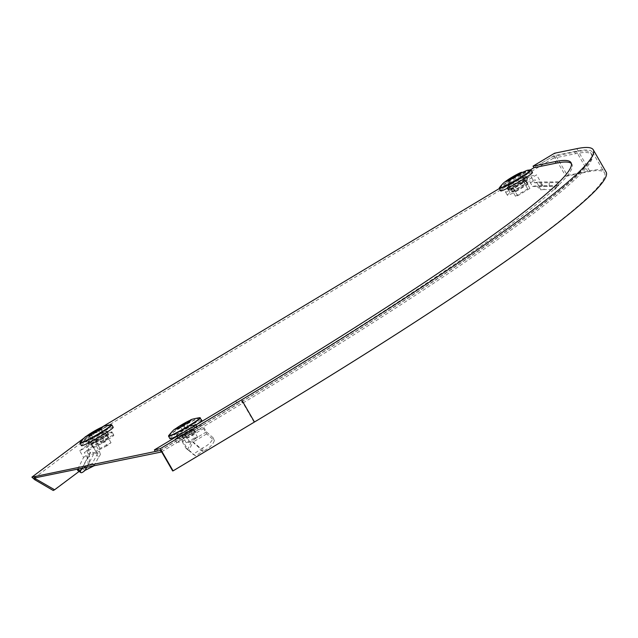 <?xml version="1.0" encoding="UTF-8"?>
<svg xmlns="http://www.w3.org/2000/svg" width="638" height="638" viewBox="0 0 638 638"><rect width="100%" height="100%" fill="white"/><g stroke="black" fill="none" stroke-linecap="round" stroke-linejoin="round"><path stroke-width="0.48" stroke-dasharray="3.19 2.39" d="M520.098 181.216A11.293 0.853 -30 0 0 526.605 176.519A11.293 0.853 -30 0 0 514.244 182.691A11.293 0.853 -30 0 0 507.05 187.811A11.293 0.853 -30 0 0 514.372 184.526M520.329 183.218A11.293 0.853 -30 0 0 527.522 178.106A11.293 0.853 -30 0 0 515.161 184.278A11.293 0.853 -30 0 0 507.968 189.398A11.293 0.853 -30 0 0 520.329 183.218M188.72 429.438A11.293 0.853 -30 0 0 195.922 424.326A11.293 0.853 -30 0 0 183.561 430.498A11.293 0.853 -30 0 0 176.359 435.61A11.293 0.853 -30 0 0 188.72 429.438M189.638 431.025A11.293 0.853 -30 0 0 196.839 425.905A11.293 0.853 -30 0 0 184.478 432.085A11.293 0.853 -30 0 0 177.276 437.197A11.293 0.853 -30 0 0 189.638 431.025M100.86 436.017A11.293 0.853 -30 0 0 107.367 431.32A11.293 0.853 -30 0 0 95.006 437.493A11.293 0.853 -30 0 0 87.813 442.605A11.293 0.853 -30 0 0 95.134 439.319M101.091 438.019A11.293 0.853 -30 0 0 108.285 432.899A11.293 0.853 -30 0 0 95.923 439.08A11.293 0.853 -30 0 0 88.73 444.192A11.293 0.853 -30 0 0 101.091 438.019M34.197 478.014L88.164 437.572L89.559 463.587L79.128 471.41M89.559 463.587L53.233 490.486M88.172 439.837L86.792 440.547L88.172 464.305M84.041 438.067L85.859 436.703L86.792 440.547M160.361 450.428L241.722 401.573A548.058 41.446 -30 0 0 591.019 153.24A548.058 41.446 -30 0 0 574.639 152.099L552.388 156.661L533.966 167.722L553.92 155.736L576.178 151.174A549.892 41.582 150 0 1 592.606 152.322A549.892 41.582 150 0 1 242.145 401.485L160.776 450.348M161.621 451.808L242.639 403.16A548.058 41.446 -30 0 0 591.936 154.827A548.058 41.446 -30 0 0 575.556 153.686L553.305 158.248L552.388 156.661M553.305 158.248L88.164 437.572M90.444 436.185L89.527 434.598L85.859 436.703M530.409 169.86L499.307 188.537M102.303 426.926L89.527 434.598M523.008 176.75L509.132 185.044L523.008 176.75M500.655 190.866A18.358 1.388 150 0 1 514.092 181.519A18.358 1.388 150 0 1 531.909 172.467A18.358 1.388 150 0 1 532.459 172.507M521.78 172.332L521.78 172.332A9.203 0.694 150 0 1 515.041 177.021A9.203 0.694 150 0 1 506.109 181.551A9.203 0.694 150 0 1 505.838 181.535L505.838 181.535M525.537 176.295A10.742 0.813 -30 0 0 515.113 181.591A10.742 0.813 -30 0 0 507.25 187.062A10.742 0.813 -30 0 0 507.577 187.086A10.742 0.813 -30 0 0 517.992 181.79A10.742 0.813 -30 0 0 525.856 176.319A10.742 0.813 -30 0 0 525.537 176.295M509.315 190.092A10.742 0.813 150 0 1 508.988 190.068A10.742 0.813 150 0 1 516.852 184.597A10.742 0.813 150 0 1 527.275 179.31A10.742 0.813 150 0 1 527.594 179.334A10.742 0.813 150 0 1 519.731 184.805A10.742 0.813 150 0 1 509.315 190.092M515.456 196.225L527.738 188.848L529.923 188.401L517.641 195.778L515.456 196.225L511.062 188.617L523.343 181.24L525.529 180.793L513.247 188.162L511.062 188.617M517.641 195.778L513.247 188.162M529.923 188.401L525.529 180.793M527.738 188.848L523.343 181.24M187.301 428.313L188.417 427.476L185.475 428.082L182.348 429.916L187.301 428.313M169.963 438.673A18.358 1.388 150 0 1 181.671 430.355A18.358 1.388 150 0 1 201.767 420.314M196.344 424.701A18.358 1.388 150 0 1 190.068 428.632A18.358 1.388 150 0 1 182.947 432.739M191.089 420.131L191.089 420.131A9.203 0.694 150 0 1 185.227 424.302A9.203 0.694 150 0 1 175.147 429.342A9.203 0.694 150 0 1 175.147 429.334L175.147 429.342M188.322 428.991A10.742 0.813 -30 0 0 195.172 424.118A10.742 0.813 -30 0 0 183.409 429.996A10.742 0.813 -30 0 0 176.566 434.861A10.742 0.813 -30 0 0 188.322 428.991M185.148 433.011A10.742 0.813 150 0 1 196.911 427.133A10.742 0.813 150 0 1 190.06 431.998A10.742 0.813 150 0 1 178.305 437.875A10.742 0.813 150 0 1 185.148 433.011M194.311 438.067L197.668 437.373L189.685 442.166L186.328 442.86L194.311 438.067L189.917 430.451L193.274 429.765L185.291 434.558L181.934 435.244L189.917 430.451M186.328 442.86L181.934 435.244M189.685 442.166L185.291 434.558M197.668 437.373L193.274 429.765M90.636 438.904L103.284 432.285L90.636 438.904M81.417 445.667A18.358 1.388 150 0 1 83.49 443.617A18.358 1.388 150 0 1 101.059 432.787A18.358 1.388 150 0 1 113.213 427.308M102.543 427.125L102.543 427.125A9.203 0.694 150 0 1 101.498 428.154A9.203 0.694 150 0 1 92.693 433.585A9.203 0.694 150 0 1 86.601 436.336A9.203 0.694 150 0 1 86.601 436.328L86.601 436.336M89.224 440.659A10.742 0.813 -30 0 0 88.012 441.855A10.742 0.813 -30 0 0 95.126 438.649A10.742 0.813 -30 0 0 105.406 432.317A10.742 0.813 -30 0 0 106.618 431.113A10.742 0.813 -30 0 0 99.504 434.319A10.742 0.813 -30 0 0 89.224 440.659M107.144 435.331A10.742 0.813 150 0 1 96.864 441.663A10.742 0.813 150 0 1 89.751 444.869A10.742 0.813 150 0 1 90.963 443.665A10.742 0.813 150 0 1 101.243 437.333A10.742 0.813 150 0 1 108.356 434.127A10.742 0.813 150 0 1 107.144 435.331M106.929 445.795L95.867 451.497L99.967 448.426L111.028 442.724L106.929 445.795L102.535 438.186L91.473 443.889L95.572 440.81L106.634 435.108L102.535 438.186M111.028 442.724L106.634 435.108M99.967 448.426L95.572 440.81M95.867 451.497L91.473 443.889M549.238 182.739L549.286 186.408L532.563 186.463L529.468 181.104L510.033 192.772A16.524 1.252 -30 0 0 507.346 195.212A16.524 1.252 -30 0 0 507.84 195.244A16.524 1.252 -30 0 0 515.911 191.559L514.084 188.393L536.582 174.884L543.121 186.248L538.584 181.966L558.577 181.902L558.067 185.849L558.633 185.642L558.577 181.974A16.524 0.742 179.2 0 1 549.238 182.739L534.572 182.787L530.704 176.088L508.207 189.598A16.524 1.252 -30 0 0 505.519 192.046A16.524 1.252 -30 0 0 506.014 192.078A16.524 1.252 -30 0 0 514.084 188.393M510.033 192.772L508.207 189.598M515.911 191.559L535.346 179.892L529.468 181.104M542.483 185.1L539.413 186.95L535.346 179.892M512.481 191.99L525.377 184.246L527.77 183.752L514.874 191.496L512.481 191.99L510.647 188.816L513.04 188.33L525.935 180.586L523.543 181.072L510.647 188.816M530.704 176.088L536.582 174.884M514.874 191.496L513.04 188.33M525.377 184.246L523.543 181.072M527.77 183.752L525.935 180.586M549.286 186.408A16.524 0.742 179.2 0 0 558.633 185.642M554.805 189.526L555.18 186.264L544.35 186.296L543.975 189.558L554.805 189.526L558.067 185.849M555.18 186.264L558.449 182.58M543.975 189.558L540.721 189.813L536.343 185.69L558.402 185.618M539.413 186.95L540.721 189.813M544.35 186.296L543.121 186.248M534.572 182.787L538.584 181.966M532.563 186.463L536.343 185.69M213.156 437.788L214.32 440.619L206.64 433.896L203.538 428.537L198.227 429.621A16.524 1.252 -30 0 0 186.081 436.368A16.524 1.252 -30 0 0 176.734 442.533L174.908 439.359L181.056 438.099L187.7 449.415L191.783 440.683L200.97 448.721L202.358 448.115A16.524 9.115 157.6 0 0 213.156 437.788L206.417 431.894L202.549 425.195L196.4 426.455A16.524 1.252 -30 0 0 184.246 433.194A16.524 1.252 -30 0 0 174.908 439.359M198.227 429.621L196.4 426.455M176.734 442.533L182.045 441.44L203.538 428.537M186.958 448.323L186.121 448.49L182.045 441.44M192.046 433.409L195.579 432.684L186.822 437.939L183.297 438.665L192.046 433.409L190.22 430.243L181.463 435.491L184.996 434.773L193.745 429.518L190.22 430.243M202.549 425.195L181.056 438.099M183.297 438.665L181.463 435.491M195.579 432.684L193.745 429.518M186.822 437.939L184.996 434.773M214.32 440.619A16.524 9.115 157.6 0 1 203.53 450.946L202.358 448.115M188.976 450.46L195.714 455.875L202.485 451.289L199.941 449.758L200.97 448.721M202.485 451.289L203.53 450.946M195.714 455.875L193.17 454.344L199.941 449.758M188.186 449.989L193.17 454.344M190.738 451.521L188.888 450.603L192.82 442.19L202.964 451.058M186.121 448.49L188.888 450.603M206.417 431.894L191.783 440.683M206.64 433.896L192.82 442.19M81.943 468.284L87.398 457.869L84.304 452.509L101.801 443.49A16.524 1.252 -30 0 0 111.945 436.966A16.524 1.252 -30 0 0 113.811 435.124A16.524 1.252 -30 0 0 112.846 435.212L111.012 432.046L90.748 442.493L97.271 453.889L91.098 451.832L82.047 468.348A16.524 3.31 124.4 0 1 77.876 470.549M101.801 443.49L99.975 440.316A16.524 1.252 -30 0 0 110.111 433.8A16.524 1.252 -30 0 0 111.985 431.95A16.524 1.252 -30 0 0 111.012 432.046M112.846 435.212L95.349 444.231L84.304 452.509M96.649 452.709L99.416 451.289L95.349 444.231M77.692 469.153L83.578 457.462L79.71 450.763L99.975 440.316M104.441 441.36L92.829 447.35L97.327 443.976L108.938 437.995L104.441 441.36L102.614 438.186L107.104 434.821L95.493 440.81L91.003 444.176L102.614 438.186M79.71 450.763L90.748 442.493M108.938 437.995L107.104 434.821M92.829 447.35L91.003 444.176M97.327 443.976L95.493 440.81M85.021 470.381L82.047 468.348M85.931 469.616L84.152 467.263L82.82 467.606M94.161 465.732L92.374 463.379L96.856 454.83L98.643 457.183L94.065 465.796M92.374 463.379L84.152 467.263M98.643 457.183L100.445 454.535L94.496 452.549L86.768 467.295M99.416 451.289L100.445 454.535M96.856 454.83L97.271 453.889M83.578 457.462L91.098 451.832M87.398 457.869L94.496 452.549M553.92 155.736L565.826 176.351L567.357 175.426L554.542 153.232M567.357 175.426L589.616 170.864A551.726 41.717 150 0 1 606.1 172.021M565.826 176.351L588.077 171.789A549.892 41.582 150 0 1 604.513 172.938A549.892 41.582 150 0 1 254.044 422.101L172.675 470.956M571.361 163.535A526.023 39.779 150 0 1 571.943 164.261A526.023 39.779 150 0 1 236.682 402.61L155.321 451.465M242.639 403.16L241.722 401.573M575.556 153.686L574.639 152.099M521.047 177.755L518.901 174.038M499.275 188.473A18.358 1.388 150 0 1 512.713 179.126A18.358 1.388 150 0 1 530.521 170.075A18.358 1.388 150 0 1 531.071 170.115M499.363 187.811A18.159 1.372 150 0 1 513.757 178.154A18.159 1.372 150 0 1 530.194 169.891A18.159 1.372 150 0 1 530.449 169.86M510.304 184.207L508.151 180.482M511.142 184.039L508.853 180.076M521.892 177.587L519.603 173.624M188.417 427.476L186.152 423.568M168.584 436.28A18.358 1.388 150 0 1 180.283 427.962A18.358 1.388 150 0 1 200.388 417.922M168.671 435.61A18.159 1.372 150 0 1 180.171 427.667A18.159 1.372 150 0 1 199.766 417.659M185.475 428.082L183.728 425.06M182.404 429.924L180.115 425.961M185.347 429.318L183.058 425.355M91.226 438.777L88.945 434.813M80.029 443.274A18.358 1.388 150 0 1 82.111 441.217A18.358 1.388 150 0 1 99.68 430.395A18.358 1.388 150 0 1 111.833 424.916M80.117 442.605A18.159 1.372 150 0 1 82.095 440.858A18.159 1.372 150 0 1 98.308 430.794A18.159 1.372 150 0 1 111.211 424.653M100.908 433.792L98.619 429.829M102.487 432.612L100.31 428.848M92.805 437.596L90.684 433.92M235.765 401.023L236.682 402.61M254.044 422.101L242.145 401.485M588.077 171.789L576.178 151.174M589.616 170.864L576.8 148.67M527.522 178.106L526.605 176.519M196.839 425.905L195.922 424.326M108.285 432.899L107.367 431.32M88.73 444.192L87.813 442.605M177.276 437.197L176.359 435.61M507.968 189.398L507.05 187.811M591.936 154.827L591.019 153.24M507.25 187.062L508.988 190.068M525.856 176.319L527.594 179.334M509.132 185.044L506.843 181.08M523.056 176.75L520.768 172.786M188.465 427.484L186.176 423.52M195.172 424.118L196.911 427.133M176.566 434.861L178.305 437.875M182.348 429.916L180.06 425.953M90.429 439.103L88.14 435.14M88.012 441.855L89.751 444.869M106.618 431.113L108.356 434.127M103.284 432.285L100.995 428.321M507.346 195.212L505.519 192.046M558.593 182.899L558.593 181.942M113.811 435.124L111.985 431.95M571.026 162.674L571.943 164.261M592.606 152.322L604.513 172.938"/><path stroke-width="0.96" d="M514.372 184.526A11.293 0.853 -30 0 0 519.412 181.639A11.293 0.853 -30 0 0 520.098 181.216M95.134 439.319A11.293 0.853 -30 0 0 100.174 436.432A11.293 0.853 -30 0 0 100.86 436.017M79.128 471.41L54.613 489.777L34.197 478.014L161.27 452.015L160.361 450.428L160.776 450.348L172.675 470.956L173.097 470.868L160.282 448.673L241.65 399.819A551.726 41.717 150 0 0 593.284 149.818L606.1 172.021A551.726 41.717 150 0 1 254.466 422.013L173.097 470.868M54.613 489.777L53.233 490.486L34.635 479.632L36.015 478.923M34.635 479.632L31.9 477.136L84.041 438.067M593.284 149.818A551.726 41.717 150 0 0 576.8 148.67L554.542 153.232L533.049 166.135L533.966 167.722L530.409 169.86M499.307 188.537L102.303 426.926M160.282 448.673L154.404 449.878L155.321 451.465L160.361 450.428L31.9 477.136M33.766 476.387L34.675 477.974M520.72 172.786L506.843 181.08L520.72 172.786M501.205 190.906A18.358 1.388 150 0 1 500.655 190.866L499.275 188.473A18.358 1.388 150 0 0 499.817 188.513A18.358 1.388 150 0 0 517.633 179.469A18.358 1.388 150 0 0 531.071 170.115L532.459 172.507A18.358 1.388 150 0 1 519.013 181.862A18.358 1.388 150 0 1 501.205 190.906M506.109 181.551A9.203 0.694 150 0 1 505.838 181.535A9.203 0.694 150 0 1 512.569 176.846A9.203 0.694 150 0 1 521.501 172.308A9.203 0.694 150 0 1 521.78 172.332A9.203 0.694 150 0 1 515.041 177.021A9.203 0.694 150 0 1 506.109 181.551M505.838 181.535A9.203 0.694 150 0 1 512.577 176.846A9.203 0.694 150 0 1 521.501 172.308A9.203 0.694 150 0 1 521.78 172.332M185.012 424.35L186.129 423.512L183.186 424.118L180.06 425.953L185.012 424.35M199.766 417.659C193.729 418.719 190.61 419.541 190.403 420.131L180.937 425.211C172.029 431.392 175.785 427.348 168.671 435.61A18.159 1.372 150 0 0 188.473 425.961A18.159 1.372 150 0 0 199.766 417.659L201.767 420.314A18.358 1.388 150 0 1 196.344 424.701M175.147 429.334A9.203 0.694 150 0 1 181.017 425.163A9.203 0.694 150 0 1 191.089 420.131A9.203 0.694 150 0 1 185.227 424.302A9.203 0.694 150 0 1 175.147 429.334A9.203 0.694 150 0 1 181.017 425.171A9.203 0.694 150 0 1 191.089 420.131M182.947 432.739A18.358 1.388 150 0 1 169.963 438.673L168.584 436.28A18.358 1.388 150 0 0 188.681 426.24A18.358 1.388 150 0 0 200.388 417.922M88.347 434.941L100.995 428.321L88.347 434.941M111.14 429.358A18.358 1.388 150 0 1 93.571 440.188A18.358 1.388 150 0 1 81.417 445.667L80.029 443.274A18.358 1.388 150 0 0 92.191 437.796A18.358 1.388 150 0 0 109.76 426.966A18.358 1.388 150 0 0 111.833 424.916L113.213 427.308A18.358 1.388 150 0 1 111.14 429.358M101.498 428.154A9.203 0.694 150 0 1 92.693 433.585A9.203 0.694 150 0 1 86.593 436.328A9.203 0.694 150 0 1 87.637 435.299A9.203 0.694 150 0 1 96.442 429.876A9.203 0.694 150 0 1 102.543 427.125A9.203 0.694 150 0 1 101.498 428.154M86.601 436.328A9.203 0.694 150 0 1 87.637 435.299A9.203 0.694 150 0 1 96.442 429.876A9.203 0.694 150 0 1 102.543 427.125M81.943 468.284L80.484 471.067L77.692 469.153M80.484 471.067A16.524 3.31 124.4 0 0 80.843 472.583A16.524 3.31 124.4 0 0 85.021 470.381L94.161 465.732M77.493 469.193A16.524 3.31 124.4 0 0 77.876 470.549L80.843 472.583M86.768 467.295L85.372 469.959M533.049 166.135L555.307 161.573A526.023 39.779 150 0 1 571.026 162.674A526.023 39.779 150 0 1 235.765 401.023L154.404 449.878M533.966 167.722L556.216 163.161A526.023 39.779 150 0 1 571.361 163.535M499.363 187.811C504.164 181.607 504.762 182.261 506.189 180.929L513.454 176.327L527.171 170.298L530.449 169.86A18.159 1.372 150 0 1 518.614 178.488A18.159 1.372 150 0 1 499.825 188.13A18.159 1.372 150 0 1 499.363 187.811L499.275 188.473M183.728 425.06L183.186 424.118M80.117 442.605C83.1 438.84 85.173 436.703 86.321 436.193L99.6 428.202C104.584 426.224 101.45 426.296 111.211 424.653A18.159 1.372 150 0 1 109.441 426.758A18.159 1.372 150 0 1 90.923 438.091A18.159 1.372 150 0 1 80.117 442.605L80.029 443.274M555.307 161.573L556.216 163.161M254.466 422.013L241.65 399.819M530.449 169.86L531.071 170.115M168.671 435.61L168.584 436.28M111.211 424.653L111.833 424.916"/></g></svg>
